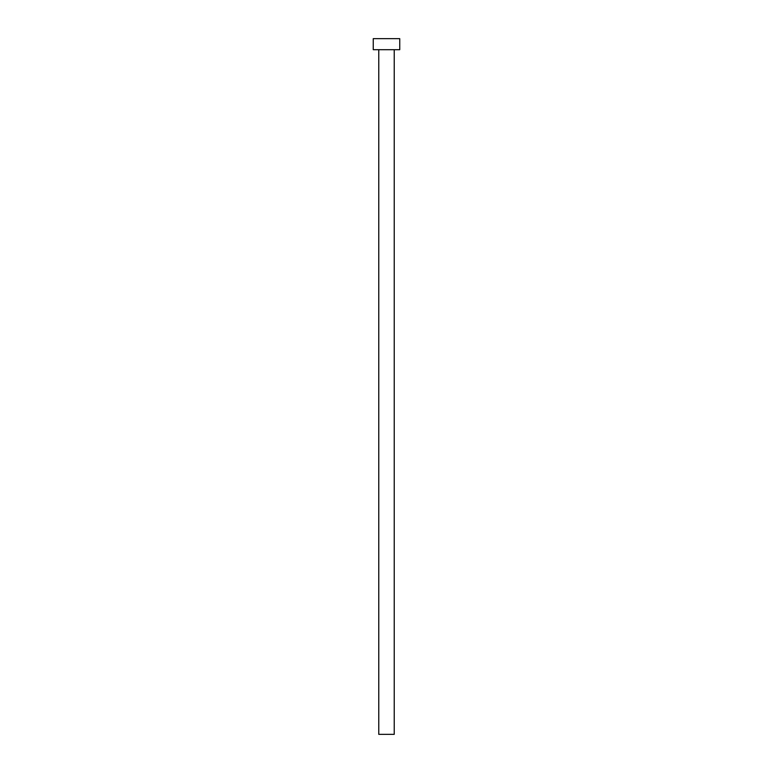 <?xml version="1.0" encoding="UTF-8"?>
<svg xmlns="http://www.w3.org/2000/svg" width="773" height="773" viewBox="0 0 773 773"><rect width="100%" height="100%" fill="white"/><g stroke="black" fill="none" stroke-linecap="round" stroke-linejoin="round"><path stroke-width="1.16" d="M378.77 49.694L378.77 734.35L394.23 734.35L394.23 49.694L394.23 734.35L378.77 734.35L378.77 49.694M373.253 38.65L373.253 49.694L399.747 49.694L399.747 38.65L373.253 38.65L373.253 49.694L399.747 49.694L399.747 38.65L373.253 38.65"/></g></svg>
